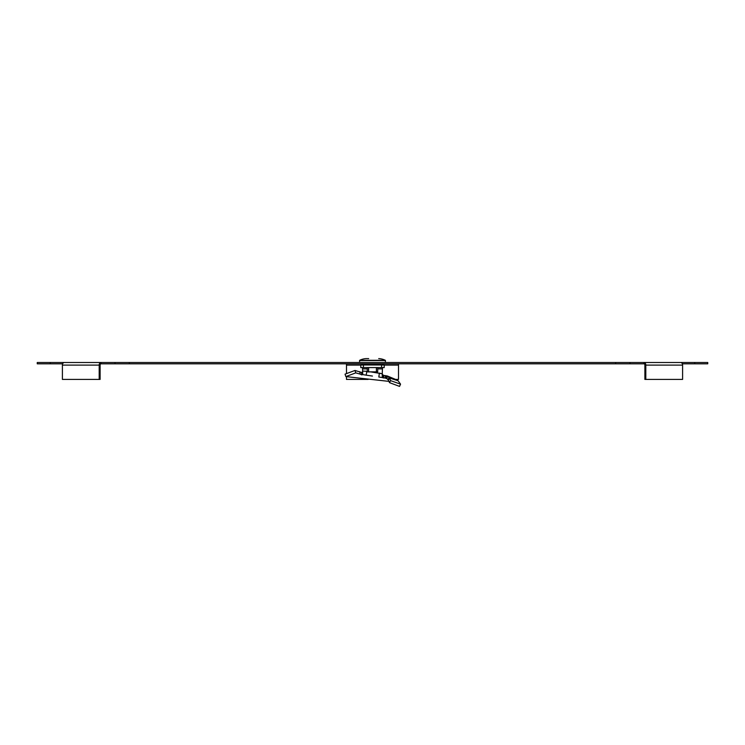 <?xml version="1.0" encoding="UTF-8"?>
<svg xmlns="http://www.w3.org/2000/svg" width="745" height="745" viewBox="0 0 745 745"><rect width="100%" height="100%" fill="white"/><g stroke="black" fill="none" stroke-linecap="round" stroke-linejoin="round"><path stroke-width="1.12" d="M682.346 363.811L694.75 363.811L694.75 362.508L680.753 362.508A2.598 1.835 90 0 1 682.597 365.115L682.597 379.419L644.891 379.419L644.891 365.115A1.304 0.922 -90 0 0 643.978 363.811L643.978 362.508L680.753 362.508M129.323 363.811L615.677 363.811L615.677 362.508L129.323 362.508L129.323 363.811L101.022 363.811L101.022 362.508L50.25 362.508L50.25 363.811L62.655 363.811M645.813 379.419L645.813 365.115A2.598 1.835 -90 0 0 643.978 362.508L629.981 362.508L629.981 363.811L643.978 363.811M694.75 363.811L707.75 363.811L707.75 362.508L694.75 362.508M50.25 363.811L37.25 363.811L37.25 362.508L50.25 362.508M129.323 362.508L101.022 362.508A2.598 1.835 -90 0 0 99.187 365.115L99.187 379.419L100.109 379.419L100.109 365.115A1.304 0.922 -90 0 1 101.022 363.811M629.981 362.508L615.677 362.508M629.981 363.811L615.677 363.811M384.206 365.115L398.51 365.115L398.51 363.811M346.49 373.608L346.49 363.811M398.51 365.115L398.51 379.419L395.586 379.419M346.49 376.774L346.49 379.419L368.16 379.419M115.019 362.508L115.019 363.811M64.247 362.508A2.598 1.835 90 0 0 62.403 365.115L62.403 379.419L99.187 379.419M382.52 364.985L382.548 363.811M362.48 364.985L362.452 363.811M368.682 358.606L366.298 358.606A16.26 16.26 0 0 0 359.677 360.31L359.5 362.508M378.702 358.606A16.26 16.26 0 0 1 385.323 360.31L385.5 362.508M366.298 358.606L368.598 358.606M377.706 367.583L377.706 371.876L367.294 371.876L367.294 367.583M376.402 371.876L376.402 367.583M368.598 367.583L368.598 371.876M396.154 379.773L398.128 380.769L389.663 378.097L388.396 380.136L389.514 382.651L399.534 386.394L400.549 384.141L390.548 380.621L389.514 382.651M390.548 380.621L389.663 378.097L387.763 376.16L383.2 375.275L382.25 377.547L382.25 373.785L370.703 371.876M345.047 374.148L345.838 376.588L355.756 372.873L355.002 370.451L345.047 374.148M367.294 371.373L366.782 371.289L366.195 375.154L362.75 374.595L362.526 371.904L361.465 372.463L355.002 370.451M359.788 371.699L360.17 374.12L355.756 372.873M362.75 374.595L361.716 374.893L360.17 374.12M366.782 371.289L362.75 371.103L362.526 371.904M362.517 367.583L362.731 374.046M363.402 364.985L360.794 364.985L360.794 367.583L384.206 367.583L384.206 364.985L363.402 364.985L363.402 367.583M382.483 367.583L382.25 373.785L379.019 373.077M383.181 375.322L382.25 373.785M385.696 375.601L384.83 378.022L378.805 376.989L379.391 373.133M388.396 380.136L386.729 378.544L387.763 376.16L386.711 375.806L385.808 378.227L384.83 378.022M385.808 378.227L387.139 378.786M398.128 380.769L400.549 384.141M389.048 381.393L345.838 376.588M366.195 375.154L372.435 376.057M376.886 372.761L370.87 371.895M645.813 365.115L682.597 365.115M346.49 365.115L360.794 365.115M99.187 365.115L62.403 365.115M385.472 360.543L359.528 360.543M385.323 360.31L359.677 360.31M361.465 372.463L361.716 374.893M381.598 364.985L381.598 367.583M384.066 375.564L383.284 377.994M389.169 377.342L387.959 379.512M362.75 368.887L367.294 368.887M377.706 368.887L382.25 368.887M396.992 380.006L387.53 376.048"/></g></svg>
